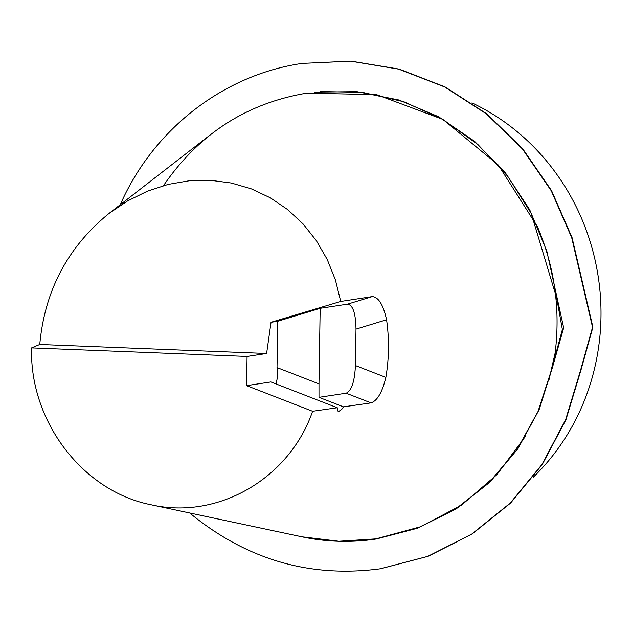 <?xml version="1.0" encoding="UTF-8"?>
<svg xmlns="http://www.w3.org/2000/svg" width="632" height="632" viewBox="0 0 632 632"><rect width="100%" height="100%" fill="white"/><g stroke="black" fill="none" stroke-linecap="round" stroke-linejoin="round"><path stroke-width="0.95" d="M548.734 380.97L555.149 352.948C560.505 309.048 554.604 266.957 537.437 226.667L498.372 165.094L442.882 119.401L376.577 94.642L306.615 93.149M302.033 536.821L338.902 541.253L375.882 538.867L420.557 526.756L461.613 505.087L496.997 474.561L525.271 436.601M533.187 477.271A225.624 210.638 -98.6 0 0 471.954 102.898M337.275 407.743L337.733 410.966L338.713 411.495L341.786 409.323L343.492 406.85L371.016 402.876C377.312 400.767 382.265 392.267 385.875 377.383C389.099 358.289 389.328 339.076 386.571 319.768C383.3 304.806 378.544 297.079 372.295 296.582L340.735 301.448L335.371 279.802L327.194 259.412L316.363 240.666L303.091 223.941L287.639 209.563L270.298 197.8L251.418 188.897L231.367 183.027L210.535 180.294L189.324 180.752L168.159 184.402L147.446 191.172L127.585 200.921L108.973 213.466C67.743 247.049 44.675 290.72 39.769 344.472L31.6 347.892C29.356 421.26 82.847 491.451 151.159 504.786C217.882 520.057 289.448 478.606 312.595 411.282L337.275 407.743L270.907 381.949L246.606 385.639L312.595 411.282M385.875 377.383L355.429 365.557L355.998 329.106C355.713 313.243 352.885 304.924 347.529 304.15L320.171 308.305L318.986 383.893L277.021 367.587L277.748 321.261L271.041 322.281L266.609 353.478L247.073 356.44L31.6 347.892M355.429 365.557C354.639 381.578 351.542 390.797 346.131 393.207L318.994 397.331L318.986 383.893M343.492 406.85L318.994 397.331M247.073 356.44L246.606 385.639M276.042 383.948L277.74 376.056L277.021 367.587M340.735 301.448L271.041 322.281M266.609 353.478L39.769 344.472M277.748 321.261L320.171 308.305M120.293 204.681C153.268 129.252 223.602 74.75 302.112 63.421L350.61 61.186L398.737 69.149L444.667 86.947L486.419 113.91L522.466 149.01L551.222 190.738L571.707 237.687L592.539 327.25L580.484 370.55L565.616 419.751L541.995 464.433L510.222 503.119L471.638 534.166L427.73 556.373L380.346 568.784C309.846 578.177 246.298 559.573 189.679 512.971M163.498 185.642C198.819 134.102 246.535 103.277 306.631 93.173M320.274 91.561L362.389 92.335L403.84 101.736L442.74 119.322L477.863 144.499L507.717 176.257L531.188 213.363L556.721 298.193L562.369 329.525L551.689 369.404L537.958 411.645L516.771 449.937L488.812 482.911L455.127 509.4L416.938 528.384L376 539.025C351.123 542.769 326.412 542.027 301.883 536.805M302.112 63.421L350.965 61.13L399.25 69.117L445.023 86.9L486.893 113.942L522.822 148.955L551.578 190.682L572.063 237.632L592.895 327.194L580.84 370.494L565.964 419.711L542.288 464.473L510.577 503.072L471.993 534.111L428.109 556.31L380.519 568.768M314.452 92.122L356.938 91.656L398.99 100.006L438.592 116.738L474.593 141.347L505.324 172.726L529.679 209.713L546.806 251.062L563.673 327.81L552.597 366.939L539.112 409.718L518.019 448.562L490.029 482.026L456.146 508.926L417.665 528.186L376.356 538.978M376.182 539.001L346.036 541.316M386.571 319.768L355.998 329.106M371.016 402.876L346.131 393.207M372.295 296.582L347.529 304.15M151.159 504.786L302.025 536.837M108.973 213.466L210.993 134.308"/></g></svg>
